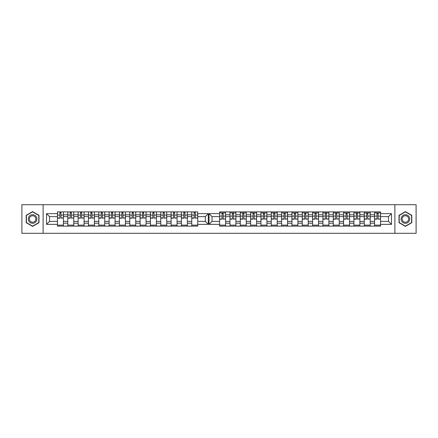<?xml version="1.0" encoding="UTF-8"?>
<svg xmlns="http://www.w3.org/2000/svg" width="438" height="438" viewBox="0 0 438 438"><rect width="100%" height="100%" fill="white"/><g stroke="black" fill="none" stroke-linecap="round" stroke-linejoin="round"><path stroke-width="0.66" d="M394.879 233.301L416.1 233.301L416.1 204.699L21.9 204.699L21.9 233.301L394.879 233.301L394.879 204.699M370.209 223.188L374.583 223.188L374.583 214.812L370.209 214.812L370.209 226.118M374.583 223.188L374.583 226.118M374.583 211.882L374.583 214.812M364.252 226.118L364.252 211.882M370.209 211.882L370.209 214.812M225.586 211.882L225.586 226.118M229.961 226.118L229.961 211.882M235.918 211.882L235.918 226.118M240.287 226.118L240.287 211.882M246.249 211.882L246.249 226.118M250.618 226.118L250.618 211.882M256.58 211.882L256.58 226.118M260.949 226.118L260.949 211.882M266.912 211.882L266.912 226.118M271.281 226.118L271.281 211.882M277.238 211.882L277.238 226.118M281.612 226.118L281.612 211.882M287.569 211.882L287.569 226.118M291.938 226.118L291.938 211.882M297.9 211.882L297.9 226.118M302.269 226.118L302.269 211.882M308.232 211.882L308.232 226.118M312.601 226.118L312.601 211.882M318.557 211.882L318.557 226.118M322.932 226.118L322.932 211.882M328.889 211.882L328.889 226.118M333.258 226.118L333.258 211.882M339.22 211.882L339.22 226.118M343.589 226.118L343.589 211.882M349.551 211.882L349.551 226.118M353.92 226.118L353.92 211.882M359.883 211.882L359.883 226.118M353.92 214.812L349.551 214.812M343.589 214.812L339.22 214.812M333.258 214.812L328.889 214.812M322.932 214.812L318.557 214.812M312.601 214.812L308.232 214.812M302.269 214.812L297.9 214.812M291.938 214.812L287.569 214.812M281.612 214.812L277.238 214.812M271.281 214.812L266.912 214.812M260.949 214.812L256.58 214.812M250.618 214.812L246.249 214.812M240.287 214.812L235.918 214.812M229.961 214.812L225.586 214.812M364.252 214.812L359.883 214.812M353.92 221.382L349.551 221.382M343.589 221.382L339.22 221.382M333.258 221.382L328.889 221.382M322.932 221.382L318.557 221.382M312.601 221.382L308.232 221.382M302.269 221.382L297.9 221.382M291.938 221.382L287.569 221.382M281.612 221.382L277.238 221.382M271.281 221.382L266.912 221.382M260.949 221.382L256.58 221.382M250.618 221.382L246.249 221.382M240.287 221.382L235.918 221.382M229.961 221.382L225.586 221.382M349.551 223.188L353.92 223.188M339.22 223.188L343.589 223.188M328.889 223.188L333.258 223.188M318.557 223.188L322.932 223.188M308.232 223.188L312.601 223.188M297.9 223.188L302.269 223.188M287.569 223.188L291.938 223.188M277.238 223.188L281.612 223.188M266.912 223.188L271.281 223.188M256.58 223.188L260.949 223.188M246.249 223.188L250.618 223.188M235.918 223.188L240.287 223.188M225.586 223.188L229.961 223.188M364.252 221.382L359.883 221.382M359.883 223.188L364.252 223.188M374.583 221.382L370.209 221.382M212.014 221.382L219.63 221.382L219.63 226.118L380.54 226.118L380.54 221.382L388.484 221.382L388.484 216.618L380.54 216.618L380.54 211.882L219.63 211.882L219.63 216.618L212.014 216.618L212.014 221.382L209.036 224.365L209.036 213.635L219.63 213.635M353.92 216.618L349.551 216.618M343.589 216.618L339.22 216.618M333.258 216.618L328.889 216.618M322.932 216.618L318.557 216.618M312.601 216.618L308.232 216.618M302.269 216.618L297.9 216.618M291.938 216.618L287.569 216.618M281.612 216.618L277.238 216.618M271.281 216.618L266.912 216.618M260.949 216.618L256.58 216.618M250.618 216.618L246.249 216.618M240.287 216.618L235.918 216.618M229.961 216.618L225.586 216.618M219.63 216.618L219.63 221.382M364.252 216.618L359.883 216.618M380.54 225.127L374.583 225.127M374.583 212.873L380.54 212.873M374.583 216.618L370.209 216.618M191.751 226.118L191.751 211.882M187.382 211.882L187.382 226.118M181.42 226.118L181.42 211.882M177.051 211.882L177.051 226.118M171.088 226.118L171.088 211.882M166.719 211.882L166.719 226.118M160.762 226.118L160.762 211.882M156.388 211.882L156.388 226.118M150.431 226.118L150.431 211.882M146.062 211.882L146.062 226.118M140.1 226.118L140.1 211.882M135.731 211.882L135.731 226.118M129.768 226.118L129.768 211.882M125.399 211.882L125.399 226.118M119.443 226.118L119.443 211.882M115.068 211.882L115.068 226.118M109.111 226.118L109.111 211.882M104.742 211.882L104.742 226.118M98.78 226.118L98.78 211.882M94.411 211.882L94.411 226.118M88.449 226.118L88.449 211.882M84.08 211.882L84.08 226.118M78.117 226.118L78.117 211.882M73.748 211.882L73.748 226.118M67.791 226.118L67.791 211.882M67.791 214.812L63.417 214.812L63.417 223.188L67.791 223.188M63.417 214.812L63.417 211.882M63.417 226.118L63.417 223.188M88.449 214.812L84.08 214.812M98.78 214.812L94.411 214.812M109.111 214.812L104.742 214.812M119.443 214.812L115.068 214.812M129.768 214.812L125.399 214.812M140.1 214.812L135.731 214.812M150.431 214.812L146.062 214.812M160.762 214.812L156.388 214.812M171.088 214.812L166.719 214.812M181.42 214.812L177.051 214.812M191.751 214.812L187.382 214.812M78.117 214.812L73.748 214.812M88.449 221.382L84.08 221.382M98.78 221.382L94.411 221.382M109.111 221.382L104.742 221.382M119.443 221.382L115.068 221.382M129.768 221.382L125.399 221.382M140.1 221.382L135.731 221.382M150.431 221.382L146.062 221.382M160.762 221.382L156.388 221.382M171.088 221.382L166.719 221.382M181.42 221.382L177.051 221.382M191.751 221.382L187.382 221.382M84.08 223.188L88.449 223.188M94.411 223.188L98.78 223.188M104.742 223.188L109.111 223.188M115.068 223.188L119.443 223.188M125.399 223.188L129.768 223.188M135.731 223.188L140.1 223.188M146.062 223.188L150.431 223.188M156.388 223.188L160.762 223.188M166.719 223.188L171.088 223.188M177.051 223.188L181.42 223.188M187.382 223.188L191.751 223.188M78.117 221.382L73.748 221.382M73.748 223.188L78.117 223.188M67.791 221.382L63.417 221.382M197.713 216.618L197.713 211.882L57.46 211.882L57.46 216.618L49.516 216.618L49.516 221.382L57.46 221.382L57.46 226.118L197.713 226.118L197.713 221.382L205.323 221.382L205.323 216.618L197.713 216.618L197.713 221.382M84.08 225.127L78.117 225.127M80.537 212.873L81.665 212.873M90.869 212.873L91.991 212.873M94.411 225.127L88.449 225.127M104.742 225.127L98.78 225.127M101.194 212.873L102.322 212.873M115.068 225.127L109.111 225.127M111.526 212.873L112.654 212.873M121.857 212.873L122.985 212.873M125.399 225.127L119.443 225.127M132.188 212.873L133.311 212.873M135.731 225.127L129.768 225.127M146.062 225.127L140.1 225.127M142.52 212.873L143.642 212.873M152.846 212.873L153.973 212.873M156.388 225.127L150.431 225.127M166.719 225.127L160.762 225.127M163.177 212.873L164.305 212.873M177.051 225.127L171.088 225.127M173.508 212.873L174.636 212.873M187.382 225.127L181.42 225.127M183.84 212.873L184.962 212.873M197.713 225.127L191.751 225.127M194.165 212.873L195.293 212.873M70.206 212.873L71.334 212.873M73.748 225.127L67.791 225.127M88.449 216.618L84.08 216.618M98.78 216.618L94.411 216.618M109.111 216.618L104.742 216.618M119.443 216.618L115.068 216.618M129.768 216.618L125.399 216.618M140.1 216.618L135.731 216.618M150.431 216.618L146.062 216.618M160.762 216.618L156.388 216.618M171.088 216.618L166.719 216.618M181.42 216.618L177.051 216.618M191.751 216.618L187.382 216.618M78.117 216.618L73.748 216.618M57.46 221.382L57.46 216.618M59.875 212.873L61.002 212.873M63.417 225.127L57.46 225.127M67.791 216.618L63.417 216.618M380.54 213.635L391.468 213.635L391.468 224.365L380.54 224.365M219.63 224.365L209.036 224.365M197.713 213.635L208.307 213.635L208.307 224.365L197.713 224.365M57.46 224.365L46.532 224.365L46.532 213.635L57.46 213.635M43.121 233.301L43.121 204.699M32.593 226.38L38.982 222.69L38.982 215.31L32.593 211.62L26.203 215.31L26.203 222.69L32.593 226.38M405.407 226.38L411.797 222.69L411.797 215.31L405.407 211.62L399.018 215.31L399.018 222.69L405.407 226.38M380.54 221.382L380.54 216.618M208.307 213.635L205.323 216.618M208.307 224.365L205.323 221.382M49.516 216.618L46.532 213.635M49.516 221.382L46.532 224.365M370.209 225.127L364.252 225.127M364.252 212.873L370.209 212.873M225.586 225.127L219.63 225.127M219.63 212.873L225.586 212.873M235.918 225.127L229.961 225.127M229.961 212.873L235.918 212.873M246.249 225.127L240.287 225.127M240.287 212.873L246.249 212.873M256.58 225.127L250.618 225.127M250.618 212.873L256.58 212.873M266.912 225.127L260.949 225.127M260.949 212.873L266.912 212.873M277.238 225.127L271.281 225.127M271.281 212.873L277.238 212.873M287.569 225.127L281.612 225.127M281.612 212.873L287.569 212.873M297.9 225.127L291.938 225.127M291.938 212.873L297.9 212.873M308.232 225.127L302.269 225.127M302.269 212.873L308.232 212.873M312.601 212.873L318.557 212.873M318.557 225.127L312.601 225.127M328.889 225.127L322.932 225.127M322.932 212.873L328.889 212.873M339.22 225.127L333.258 225.127M333.258 212.873L339.22 212.873M349.551 225.127L343.589 225.127M343.589 212.873L349.551 212.873M359.883 225.127L353.92 225.127M353.92 212.873L359.883 212.873M391.468 213.635L388.484 216.618M391.468 224.365L388.484 221.382M212.014 216.618L209.036 213.635M61.002 217.943L63.384 217.943L61.002 218.173L61.002 211.882M63.384 217.943L63.384 211.882M59.875 212.742L61.002 212.742M57.493 211.882L57.493 218.173L59.875 218.173L59.875 211.882M223.172 218.94L225.554 218.94L223.172 219.164L223.172 212.873M225.554 218.94L225.554 212.873M222.044 213.733L223.172 213.733M219.662 212.873L219.662 219.164L222.044 219.164L222.044 212.873M71.334 217.943L73.715 217.943L71.334 218.173L71.334 211.882M73.715 217.943L73.715 211.882M70.206 212.742L71.334 212.742M67.824 211.882L67.824 218.173L70.206 218.173L70.206 211.882M81.665 217.943L84.047 217.943L81.665 218.173L81.665 211.882M84.047 217.943L84.047 211.882M80.537 212.742L81.665 212.742M78.15 211.882L78.15 218.173L80.537 218.173L80.537 211.882M91.991 217.943L94.378 217.943L91.991 218.173L91.991 211.882M94.378 217.943L94.378 211.882M90.869 212.742L91.991 212.742M88.481 211.882L88.481 218.173L90.869 218.173L90.869 211.882M102.322 217.943L104.704 217.943L102.322 218.173L102.322 211.882M104.704 217.943L104.704 211.882M101.194 212.742L102.322 212.742M98.813 211.882L98.813 218.173L101.194 218.173L101.194 211.882M112.654 217.943L115.035 217.943L112.654 218.173L112.654 211.882M115.035 217.943L115.035 211.882M111.526 212.742L112.654 212.742M109.144 211.882L109.144 218.173L111.526 218.173L111.526 211.882M122.985 217.943L125.367 217.943L122.985 218.173L122.985 211.882M125.367 217.943L125.367 211.882M121.857 212.742L122.985 212.742M119.475 211.882L119.475 218.173L121.857 218.173L121.857 211.882M133.311 217.943L135.698 217.943L133.311 218.173L133.311 211.882M135.698 217.943L135.698 211.882M132.188 212.742L133.311 212.742M129.801 211.882L129.801 218.173L132.188 218.173L132.188 211.882M143.642 217.943L146.029 217.943L143.642 218.173L143.642 211.882M146.029 217.943L146.029 211.882M142.52 212.742L143.642 212.742M140.133 211.882L140.133 218.173L142.52 218.173L142.52 211.882M153.973 217.943L156.355 217.943L153.973 218.173L153.973 211.882M156.355 217.943L156.355 211.882M152.846 212.742L153.973 212.742M150.464 211.882L150.464 218.173L152.846 218.173L152.846 211.882M164.305 217.943L166.686 217.943L164.305 218.173L164.305 211.882M166.686 217.943L166.686 211.882M163.177 212.742L164.305 212.742M160.795 211.882L160.795 218.173L163.177 218.173L163.177 211.882M174.636 217.943L177.018 217.943L174.636 218.173L174.636 211.882M177.018 217.943L177.018 211.882M173.508 212.742L174.636 212.742M171.127 211.882L171.127 218.173L173.508 218.173L173.508 211.882M184.962 217.943L187.349 217.943L184.962 218.173L184.962 211.882M187.349 217.943L187.349 211.882M183.84 212.742L184.962 212.742M181.452 211.882L181.452 218.173L183.84 218.173L183.84 211.882M195.293 217.943L197.675 217.943L195.293 218.173L195.293 211.882M197.675 217.943L197.675 211.882M194.165 212.742L195.293 212.742M191.784 211.882L191.784 218.173L194.165 218.173L194.165 211.882M233.503 218.94L235.885 218.94L233.503 219.164L233.503 212.873M235.885 218.94L235.885 212.873M232.375 213.733L233.503 213.733M229.994 212.873L229.994 219.164L232.375 219.164L232.375 212.873M243.835 218.94L246.216 218.94L243.835 219.164L243.835 212.873M246.216 218.94L246.216 212.873M242.707 213.733L243.835 213.733M240.325 212.873L240.325 219.164L242.707 219.164L242.707 212.873M254.16 218.94L256.548 218.94L254.16 219.164L254.16 212.873M256.548 218.94L256.548 212.873M253.038 213.733L254.16 213.733M250.651 212.873L250.651 219.164L253.038 219.164L253.038 212.873M264.492 218.94L266.873 218.94L264.492 219.164L264.492 212.873M266.873 218.94L266.873 212.873M263.364 213.733L264.492 213.733M260.982 212.873L260.982 219.164L263.364 219.164L263.364 212.873M274.823 218.94L277.205 218.94L274.823 219.164L274.823 212.873M277.205 218.94L277.205 212.873M273.695 213.733L274.823 213.733M271.314 212.873L271.314 219.164L273.695 219.164L273.695 212.873M285.154 218.94L287.536 218.94L285.154 219.164L285.154 212.873M287.536 218.94L287.536 212.873M284.027 213.733L285.154 213.733M281.645 212.873L281.645 219.164L284.027 219.164L284.027 212.873M295.48 218.94L297.867 218.94L295.48 219.164L295.48 212.873M297.867 218.94L297.867 212.873M294.358 213.733L295.48 213.733M291.971 212.873L291.971 219.164L294.358 219.164L294.358 212.873M305.812 218.94L308.199 218.94L305.812 219.164L305.812 212.873M308.199 218.94L308.199 212.873M304.689 213.733L305.812 213.733M302.302 212.873L302.302 219.164L304.689 219.164L304.689 212.873M316.143 218.94L318.525 218.94L316.143 219.164L316.143 212.873M318.525 218.94L318.525 212.873M315.015 213.733L316.143 213.733M312.633 212.873L312.633 219.164L315.015 219.164L315.015 212.873M326.474 218.94L328.856 218.94L326.474 219.164L326.474 212.873M328.856 218.94L328.856 212.873M325.346 213.733L326.474 213.733M322.965 212.873L322.965 219.164L325.346 219.164L325.346 212.873M336.806 218.94L339.187 218.94L336.806 219.164L336.806 212.873M339.187 218.94L339.187 212.873M335.678 213.733L336.806 213.733M333.296 212.873L333.296 219.164L335.678 219.164L335.678 212.873M347.131 218.94L349.519 218.94L347.131 219.164L347.131 212.873M349.519 218.94L349.519 212.873M346.009 213.733L347.131 213.733M343.622 212.873L343.622 219.164L346.009 219.164L346.009 212.873M357.463 218.94L359.85 218.94L357.463 219.164L357.463 212.873M359.85 218.94L359.85 212.873M356.335 213.733L357.463 213.733M353.953 212.873L353.953 219.164L356.335 219.164L356.335 212.873M367.794 218.94L370.176 218.94L367.794 219.164L367.794 212.873M370.176 218.94L370.176 212.873M366.666 213.733L367.794 213.733M364.285 212.873L364.285 219.164L366.666 219.164L366.666 212.873M378.125 218.94L380.507 218.94L378.125 219.164L378.125 212.873M380.507 218.94L380.507 212.873M376.998 213.733L378.125 213.733M374.616 212.873L374.616 219.164L376.998 219.164L376.998 212.873M32.593 214.697A4.303 4.303 0 0 0 28.289 219A4.303 4.303 0 0 0 32.593 223.303A4.303 4.303 0 0 0 36.896 219A4.303 4.303 0 0 0 32.593 214.697M32.593 215.742A3.258 3.258 0 0 0 29.335 219A3.258 3.258 0 0 0 32.593 222.258A3.258 3.258 0 0 0 35.856 219A3.258 3.258 0 0 0 32.593 215.742M38.785 222.575L32.593 226.15L26.4 222.575L26.4 215.425L32.593 211.85L38.785 215.425L38.785 222.575M405.407 223.303A4.303 4.303 0 0 0 409.711 219A4.303 4.303 0 0 0 405.407 214.697A4.303 4.303 0 0 0 401.104 219A4.303 4.303 0 0 0 405.407 223.303M405.407 222.258A3.258 3.258 0 0 0 408.665 219A3.258 3.258 0 0 0 405.407 215.742A3.258 3.258 0 0 0 402.144 219A3.258 3.258 0 0 0 405.407 222.258M399.215 215.425L405.407 211.85L411.6 215.425L411.6 222.575L405.407 226.15L399.215 222.575L399.215 215.425M61.002 215.096L63.384 215.096M57.493 217.943L59.875 217.943M57.493 215.096L59.875 215.096M223.172 216.093L225.554 216.093M219.662 218.94L222.044 218.94M219.662 216.093L222.044 216.093M71.334 215.096L73.715 215.096M67.824 217.943L70.206 217.943M67.824 215.096L70.206 215.096M81.665 215.096L84.047 215.096M78.15 217.943L80.537 217.943M78.15 215.096L80.537 215.096M91.991 215.096L94.378 215.096M88.481 217.943L90.869 217.943M88.481 215.096L90.869 215.096M102.322 215.096L104.704 215.096M98.813 217.943L101.194 217.943M98.813 215.096L101.194 215.096M112.654 215.096L115.035 215.096M109.144 217.943L111.526 217.943M109.144 215.096L111.526 215.096M122.985 215.096L125.367 215.096M119.475 217.943L121.857 217.943M119.475 215.096L121.857 215.096M133.311 215.096L135.698 215.096M129.801 217.943L132.188 217.943M129.801 215.096L132.188 215.096M143.642 215.096L146.029 215.096M140.133 217.943L142.52 217.943M140.133 215.096L142.52 215.096M153.973 215.096L156.355 215.096M150.464 217.943L152.846 217.943M150.464 215.096L152.846 215.096M164.305 215.096L166.686 215.096M160.795 217.943L163.177 217.943M160.795 215.096L163.177 215.096M174.636 215.096L177.018 215.096M171.127 217.943L173.508 217.943M171.127 215.096L173.508 215.096M184.962 215.096L187.349 215.096M181.452 217.943L183.84 217.943M181.452 215.096L183.84 215.096M195.293 215.096L197.675 215.096M191.784 217.943L194.165 217.943M191.784 215.096L194.165 215.096M233.503 216.093L235.885 216.093M229.994 218.94L232.375 218.94M229.994 216.093L232.375 216.093M243.835 216.093L246.216 216.093M240.325 218.94L242.707 218.94M240.325 216.093L242.707 216.093M254.16 216.093L256.548 216.093M250.651 218.94L253.038 218.94M250.651 216.093L253.038 216.093M264.492 216.093L266.873 216.093M260.982 218.94L263.364 218.94M260.982 216.093L263.364 216.093M274.823 216.093L277.205 216.093M271.314 218.94L273.695 218.94M271.314 216.093L273.695 216.093M285.154 216.093L287.536 216.093M281.645 218.94L284.027 218.94M281.645 216.093L284.027 216.093M295.48 216.093L297.867 216.093M291.971 218.94L294.358 218.94M291.971 216.093L294.358 216.093M305.812 216.093L308.199 216.093M302.302 218.94L304.689 218.94M302.302 216.093L304.689 216.093M316.143 216.093L318.525 216.093M312.633 218.94L315.015 218.94M312.633 216.093L315.015 216.093M326.474 216.093L328.856 216.093M322.965 218.94L325.346 218.94M322.965 216.093L325.346 216.093M336.806 216.093L339.187 216.093M333.296 218.94L335.678 218.94M333.296 216.093L335.678 216.093M347.131 216.093L349.519 216.093M343.622 218.94L346.009 218.94M343.622 216.093L346.009 216.093M357.463 216.093L359.85 216.093M353.953 218.94L356.335 218.94M353.953 216.093L356.335 216.093M367.794 216.093L370.176 216.093M364.285 218.94L366.666 218.94M364.285 216.093L366.666 216.093M378.125 216.093L380.507 216.093M374.616 218.94L376.998 218.94M374.616 216.093L376.998 216.093"/></g></svg>
